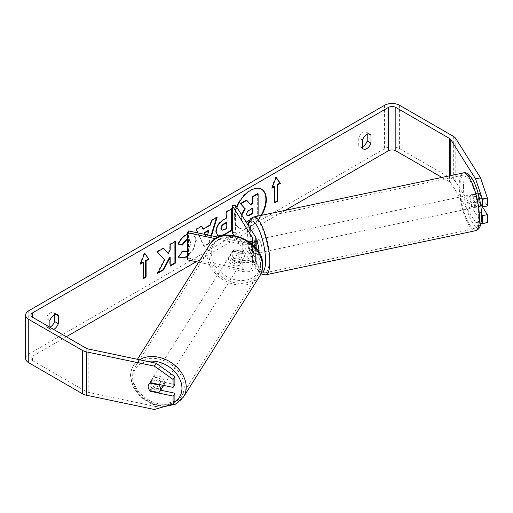 <?xml version="1.0" encoding="UTF-8"?>
<svg xmlns="http://www.w3.org/2000/svg" width="513" height="513" viewBox="0 0 513 513"><rect width="100%" height="100%" fill="white"/><g stroke="black" fill="none" stroke-linecap="round" stroke-linejoin="round"><path stroke-width="0.38" stroke-dasharray="2.56 1.92" d="M258.68 251.979A6.637 1.853 78.1 0 1 257.956 253.056A6.637 1.853 78.1 0 1 255.577 249.799A6.637 1.853 78.1 0 1 254.32 242.957A6.637 1.853 78.1 0 1 255.224 240.065L252.729 240.584A6.637 1.853 -101.9 0 1 255.718 245.862L251.973 246.65A6.637 1.853 78.1 0 1 252.62 251.473A6.637 1.853 78.1 0 1 251.973 254.236L255.718 253.448A6.637 1.853 -101.9 0 1 255.461 253.582A6.637 1.853 -101.9 0 1 252.473 248.305L248.728 249.094A6.637 1.853 78.1 0 1 248.08 244.271A6.637 1.853 78.1 0 1 248.747 241.495L248.754 241.501A6.637 1.853 78.1 0 0 248.08 244.271A6.637 1.853 78.1 0 0 248.991 250.043L252.107 249.389A6.637 1.853 78.1 0 1 251.203 243.611A6.637 1.853 78.1 0 1 252.107 240.719L255.589 246.234A9.959 5.752 180 0 1 256.186 248.202M248.991 241.373L252.107 240.719L248.985 241.373M249.331 241.912L252.467 246.888A6.637 3.835 180 0 1 252.871 248.202A6.637 3.835 180 0 1 243.957 251.8L234.403 249.793A6.637 5.092 -147.8 0 0 232.53 251.376A6.637 5.092 -147.8 0 0 234.403 258.469L233.268 260.271L242.822 262.278A9.959 5.752 0 0 0 256.186 256.872A9.959 5.752 0 0 0 255.589 254.91L252.107 249.389M235.416 205.027L235.416 232.126L255.589 264.124A9.959 5.752 180 0 1 256.186 266.087A9.959 5.752 180 0 1 242.822 271.492L198.634 262.201M256.179 248.414A9.959 5.752 180 0 1 242.822 253.602L233.268 251.594A6.637 5.092 32.2 0 0 231.395 253.178L232.53 251.376A6.637 5.092 32.2 0 1 233.691 250.184L232.331 252.345A6.637 5.092 -147.8 0 1 241.238 254.217L242.604 252.056A6.637 5.092 32.2 0 1 244.387 256.231A6.637 5.092 32.2 0 1 243.765 258.456A6.637 5.092 32.2 0 1 242.604 259.649L241.238 261.81A6.637 5.092 -147.8 0 1 232.331 259.937L233.691 257.776A6.637 5.092 32.2 0 1 231.908 253.608A6.637 5.092 32.2 0 1 232.53 251.376L230.26 254.98A6.637 5.092 32.2 0 1 237.269 253.531A6.637 5.092 32.2 0 1 242.117 259.828A6.637 5.092 32.2 0 1 241.488 262.06A6.637 5.092 32.2 0 1 234.479 263.509A6.637 5.092 32.2 0 1 229.638 257.205A6.637 5.092 32.2 0 1 230.26 254.98M251.697 243.79A9.959 5.752 180 0 1 242.822 244.387L215.607 238.667M233.268 260.271A6.637 5.092 32.2 0 1 231.395 253.178M249.76 242.232A6.637 3.835 180 0 1 243.957 242.585L218.294 237.192M188.547 230.946L188.547 258.045L243.957 269.691A6.637 3.835 180 0 0 252.871 266.087A6.637 3.835 180 0 0 252.467 264.779L233.941 235.384M234.403 258.469L243.957 260.476A6.637 3.835 0 0 0 252.871 256.872A6.637 3.835 0 0 0 252.467 255.564L248.991 250.043M187.412 259.847L188.547 258.045M232.299 232.787L235.416 232.126M234.403 249.793L233.268 251.594M470.158 197.601A6.637 1.853 78.1 0 1 471.062 194.709A6.637 1.853 78.1 0 1 473.441 197.96A6.637 1.853 78.1 0 1 474.698 204.802A6.637 1.853 78.1 0 1 473.794 207.701A6.637 1.853 78.1 0 1 471.415 204.443A6.637 1.853 78.1 0 1 470.158 197.601M482.162 198.274A6.637 1.853 78.1 0 1 482.81 203.103A6.637 1.853 78.1 0 1 482.162 205.867L478.918 200.724A6.637 1.853 78.1 0 1 478.27 195.895A6.637 1.853 78.1 0 1 478.918 193.132L482.162 198.274L476.545 199.454A6.637 1.853 78.1 0 0 473.557 194.183A6.637 1.853 78.1 0 0 473.3 194.312L478.918 193.132M478.918 200.724L473.3 201.904A6.637 1.853 78.1 0 0 476.288 207.175A6.637 1.853 78.1 0 0 476.545 207.047L480.854 206.143M481.694 205.963L482.162 205.867M255.224 240.065A6.637 1.853 78.1 0 1 256.186 240.584M249.036 241.443L252.473 240.719A6.637 1.853 -101.9 0 1 252.729 240.584M251.973 246.65L248.728 241.501M248.728 249.094L251.973 254.236M473.3 194.312L476.545 199.454M476.545 207.047L473.3 201.904M252.473 248.305L255.718 253.448M255.718 245.862L252.473 240.719M257.436 242.303A6.637 1.853 78.1 0 1 258.347 239.404A6.637 1.853 78.1 0 1 260.726 242.662A6.637 1.853 78.1 0 1 261.983 249.504A6.637 1.853 78.1 0 1 261.072 252.402A6.637 1.853 78.1 0 1 258.693 249.145A6.637 1.853 78.1 0 1 257.436 242.303M467.042 198.255A6.637 1.853 78.1 0 1 467.946 195.363A6.637 1.853 78.1 0 1 470.325 198.614A6.637 1.853 78.1 0 1 471.582 205.463A6.637 1.853 78.1 0 1 470.678 208.355A6.637 1.853 78.1 0 1 468.298 205.104A6.637 1.853 78.1 0 1 467.042 198.255M478.687 216.736A27.42 7.657 78.1 0 1 474.948 228.689A27.42 7.657 78.1 0 1 465.124 215.248A27.42 7.657 78.1 0 1 459.93 186.982A27.42 7.657 78.1 0 1 463.669 175.029A27.42 7.657 78.1 0 1 473.499 188.47A27.42 7.657 78.1 0 1 478.687 216.736M269.088 260.777A27.42 7.657 78.1 0 1 265.349 272.736A27.42 7.657 78.1 0 1 255.525 259.289A27.42 7.657 78.1 0 1 250.331 231.03A27.42 7.657 78.1 0 1 254.07 219.07A27.42 7.657 78.1 0 1 263.894 232.517A27.42 7.657 78.1 0 1 269.088 260.777M261.47 189.194A22.392 12.928 120 0 0 261.239 189.053A22.392 12.928 120 0 0 250.043 190.163A22.392 12.928 120 0 0 235.416 209.894A22.392 12.928 120 0 0 238.846 227.836A22.392 12.928 120 0 0 250.043 226.727A22.392 12.928 120 0 0 260.912 215.466M236.865 207.323A22.392 12.928 120 0 0 239.321 228.105A22.392 12.928 120 0 0 250.511 227.002A22.392 12.928 120 0 0 261.63 215.313M285.234 210.356L196.28 261.707M66.312 336.746L32.518 356.259A5.31 3.065 0 0 0 30.96 358.427A5.31 3.065 0 0 0 32.518 360.594L86.235 391.611A5.31 3.065 0 0 0 88.178 392.323L156.183 406.617L154.368 409.496M187.412 234.075L193.619 233.697L196.402 240.071L193.869 249.267L187.412 256.558M187.412 251.024L191.041 243.29L189.586 239.706L187.412 239.622M222.854 235.647L219.897 236.531M49.883 327.262L49.883 328.538A6.637 3.835 120 0 0 50.787 329.487A6.637 3.835 120 0 0 53.615 329.41M211.542 235.775L209.169 243.624L204.187 246.496L197.877 232.902M49.883 328.538L46.132 326.371A6.637 3.835 120 0 0 47.036 327.32A6.637 3.835 120 0 0 49.883 327.23M362.511 146.737A6.637 3.835 -60 0 1 359.664 146.827A6.637 3.835 -60 0 1 358.754 145.878L358.754 137.901A6.637 3.835 -60 0 1 366.301 132.072A6.637 3.835 -60 0 1 367.205 133.021L367.205 134.329M362.511 148.045L358.754 145.878M487.35 222.597L480.54 221.18L455.788 181.916A10.619 6.13 0 0 0 453.319 179.678L399.595 148.661A10.619 6.13 0 0 0 384.57 148.661L28.76 354.092A10.619 6.13 0 0 0 25.65 358.427M54.577 314.822L54.577 313.514A6.637 3.835 120 0 0 53.673 312.564A6.637 3.835 120 0 0 46.132 318.393L46.132 326.371M480.54 221.18L475.551 222.232L450.799 182.968A5.31 3.065 0 0 0 449.561 181.846L441.911 177.427M160.697 390.22L152.438 388.482A6.637 5.092 32.2 0 1 150.566 381.39A6.637 5.092 32.2 0 1 152.438 379.812L174.895 384.532M174.895 401.16L156.183 406.617M481.572 214.44L474.185 202.725A6.637 1.853 78.1 0 1 473.275 196.947A6.637 1.853 78.1 0 1 474.185 194.049L480.559 204.155M475.551 222.232L480.963 223.354M482.521 206.983L479.174 201.673A6.637 1.853 78.1 0 1 478.27 195.895A6.637 1.853 78.1 0 1 479.174 193.003L487.35 205.969M474.185 194.049L479.174 193.003L474.185 194.049M474.185 202.725L479.174 201.673M368.783 133.931L367.205 133.021M362.511 140.068L358.754 137.901M152.438 388.482L150.925 390.887M152.438 379.812L150.623 382.692M49.883 320.561L46.132 318.393M56.154 314.424L54.577 313.514M257.654 193.568L257.654 215.3L248.754 220.436C245.907 222.039 243.861 222.43 242.623 221.616C241.52 221.02 240.963 219.654 240.956 217.518L241.373 214.472M246.362 200.089L250.306 204.392M246.157 222.065L243.091 221.885C241.989 221.289 241.431 219.923 241.431 217.788L241.751 215.075M242.623 221.616L243.136 221.911M257.654 215.3L258.122 215.569M256.808 216.326L249.305 220.661M250.152 204.482L250.62 204.751M274.731 202.321L274.263 202.597L274.731 202.866M274.263 186.334L274.263 202.597M276.039 177.601L275.673 177.068L271.448 187.957L271.916 188.233M271.448 187.957L272.185 187.534M275.673 177.068L276.141 177.344M140.754 263.413L140.011 263.842L144.236 252.954L144.704 253.223M144.236 252.954L144.608 253.48M142.826 262.22L142.826 278.476L143.294 278.751M142.826 278.476L143.294 278.206M140.011 263.842L140.479 264.112M163.397 248.343L163.083 247.991L156.831 251.594L164.654 259.982M164.179 259.713L157.074 273.14L157.542 273.41M156.831 251.594L157.299 251.864M163.083 247.991L163.551 248.26M174.914 241.7L174.914 241.155L169.707 244.162L169.707 249.767L170.175 250.036M169.707 249.767L167.802 253.313M169.707 244.162L170.175 244.432M174.914 241.155L175.382 241.431M169.707 257.045L169.707 265.843L170.175 266.112M169.707 265.843L170.175 265.574M157.074 273.14L157.953 272.627M217.666 235.993L215.697 231.607C216.056 226.246 218.75 222.091 223.771 219.141L226.348 217.653L226.817 217.929M226.348 217.653L226.348 211.459L226.817 211.734M226.348 211.459L231.549 208.458L232.023 208.727M231.549 208.458L231.549 208.996M221.533 229.971L223.905 229.503L226.348 228.093L226.348 222.366M226.348 228.093L226.817 228.362M178.473 244.002L177.934 243.874C179.512 239.917 182.288 236.685 186.251 234.178L193.151 233.421L195.934 239.795L193.542 248.734L187.412 255.955M179.377 257.898L178.537 257.199M178.069 256.93L181.987 251.165L182.455 251.434M181.987 251.165L182.416 251.492M182.609 251.614L186.091 251.338C188.899 249.382 190.394 246.612 190.573 243.021L189.117 239.436L187.412 239.218M177.934 243.874L178.402 244.143M202.68 228.971L209.952 224.771L210.42 225.047M209.952 224.771L211.273 220.16L211.747 220.436M211.273 220.16L216.646 217.063L217.114 217.332M216.646 217.063L216.448 217.717M211.023 235.666L208.701 243.348L209.169 243.624M208.701 243.348L203.719 246.227L204.187 246.496M203.719 246.227L196.242 229.382M195.774 229.112L201.32 225.912L201.789 226.182M201.32 225.912L201.513 226.342M204.847 234.37L206.252 237.686L208.355 230.343M205.238 234.454L206.72 237.955L207.585 234.941M206.252 237.686L206.72 237.955M252.434 208.419L252.434 207.88L248.997 209.868C247.176 210.984 246.246 212.382 246.202 214.056L247.022 215.627M252.434 207.88L252.903 208.15M162.935 386.674A6.637 5.092 32.2 0 1 155.926 388.123A6.637 5.092 32.2 0 1 151.078 381.819A6.637 5.092 32.2 0 1 151.701 379.594A6.637 5.092 32.2 0 1 158.709 378.139A6.637 5.092 32.2 0 1 163.557 384.442A6.637 5.092 32.2 0 1 163.455 385.385M149.911 390.669L151.957 387.43A6.637 5.092 32.2 0 0 160.864 389.303L158.818 392.541M159.12 384.474L160.864 381.717A6.637 5.092 32.2 0 0 151.957 379.844L149.911 383.083M233.691 257.776L242.604 259.649M242.604 252.056L233.691 250.184M151.957 379.844L160.864 381.717M160.864 389.303L151.957 387.43M232.331 259.937L241.238 261.81M241.238 254.217L232.331 252.345M240.982 261.63A6.637 5.092 32.2 0 1 240.353 263.862A6.637 5.092 32.2 0 1 233.344 265.311A6.637 5.092 32.2 0 1 228.503 259.007A6.637 5.092 32.2 0 1 229.125 256.782A6.637 5.092 32.2 0 1 236.134 255.327A6.637 5.092 32.2 0 1 240.982 261.63M164.692 382.64A6.637 5.092 32.2 0 1 164.07 384.872A6.637 5.092 32.2 0 1 157.061 386.321A6.637 5.092 32.2 0 1 152.214 380.018A6.637 5.092 32.2 0 1 152.836 377.792A6.637 5.092 32.2 0 1 159.844 376.343A6.637 5.092 32.2 0 1 164.692 382.64M184.218 386.744A27.42 21.033 32.2 0 1 181.647 395.953A27.42 21.033 32.2 0 1 152.701 401.942A27.42 21.033 32.2 0 1 132.687 375.92A27.42 21.033 32.2 0 1 135.259 366.712A27.42 21.033 32.2 0 1 164.205 360.722A27.42 21.033 32.2 0 1 184.218 386.744M208.977 254.903A27.42 21.033 32.2 0 1 211.548 245.695A27.42 21.033 32.2 0 1 240.494 239.706A27.42 21.033 32.2 0 1 260.501 265.734A27.42 21.033 32.2 0 1 257.936 274.942A27.42 21.033 32.2 0 1 228.984 280.932A27.42 21.033 32.2 0 1 208.977 254.903M255.589 254.91L255.589 264.124M255.589 237.019L255.589 246.234M242.822 244.387L242.822 253.602M242.822 262.278L242.822 271.492M252.467 240.296L252.467 246.888M243.957 242.585L243.957 251.8M243.957 260.476L243.957 269.691M252.467 255.564L252.467 264.779M463.233 172.952A29.542 8.246 -101.9 0 0 459.206 185.834A29.542 8.246 -101.9 0 0 464.797 216.287A29.542 8.246 -101.9 0 0 475.384 230.767M463.463 186.976A26.221 7.323 78.1 0 1 472.428 179.794A26.221 7.323 78.1 0 1 481.399 215.428A26.221 7.323 78.1 0 1 472.428 222.616A26.221 7.323 78.1 0 1 463.463 186.976M265.785 274.814A29.542 8.246 78.1 0 1 255.198 260.328A29.542 8.246 78.1 0 1 249.607 229.875A29.542 8.246 78.1 0 1 253.634 216.993M248.26 225.399A26.221 7.323 -101.9 0 0 247.625 232.331A26.221 7.323 -101.9 0 0 252.364 258.732A26.221 7.323 -101.9 0 0 261.572 272.262M32.518 360.594L32.518 356.259M384.57 105.3L384.57 148.661M28.76 310.731L28.76 354.092M88.178 348.962L88.178 392.323M86.235 348.25L86.235 391.611M449.561 175.824L449.561 181.846M450.799 175.561L450.799 182.968M455.788 138.555L455.788 181.916M453.319 136.317L453.319 179.678M399.595 105.3L399.595 148.661M240.956 217.518L241.431 217.788M240.956 217.454L241.431 217.724M248.754 220.436L249.222 220.705M215.697 231.607L216.165 231.882M223.771 219.141L224.245 219.41M215.697 231.671L216.165 231.94M223.905 229.503L224.38 229.773M186.251 234.178L186.719 234.447M195.934 239.795L196.402 240.071M195.934 239.86L196.402 240.129M186.091 251.338L186.559 251.607M190.573 243.021L191.041 243.29M190.573 242.957L191.041 243.226M246.202 214.056L246.67 214.325M246.202 214.12L246.67 214.389M248.997 209.868L249.465 210.138M139.472 359.741A29.542 22.668 -147.8 0 0 133.463 365.577A29.542 22.668 -147.8 0 0 130.693 375.497A29.542 22.668 -147.8 0 0 152.252 403.539A29.542 22.668 -147.8 0 0 183.442 397.088M174.189 402.282A26.221 20.116 32.2 0 1 147.532 400.724A26.221 20.116 32.2 0 1 132.675 377.953A26.221 20.116 32.2 0 1 147.513 361.428M259.732 276.071A29.542 22.668 32.2 0 1 228.541 282.528A29.542 22.668 32.2 0 1 206.983 254.486A29.542 22.668 32.2 0 1 209.753 244.566M211.234 253.339A26.221 20.116 -147.8 0 0 235.877 279.931A26.221 20.116 -147.8 0 0 260.514 263.695A26.221 20.116 -147.8 0 0 235.877 237.109A26.221 20.116 -147.8 0 0 211.234 253.339M256.186 256.872L256.186 266.087M252.871 248.202L252.871 238.987M252.871 256.872L252.871 266.087M247.959 224.918L247.42 231.677L247.837 238.962L249.292 248.068L251.812 257.59L254.243 264.003L258.982 271.884L261.002 273.698M471.062 194.709L473.557 194.183M473.794 207.701L476.288 207.175M255.461 253.582L257.956 253.056M258.347 239.404L467.946 195.363M261.072 252.402L470.678 208.355M265.349 272.736L474.948 228.689M254.07 219.07L463.669 175.029M261.239 189.053L261.707 189.329M50.787 329.487L47.036 327.32M363.416 148.994L359.664 146.827M30.96 358.427L30.96 315.065M366.301 132.072L370.053 134.239M151.701 379.594L150.566 381.39M57.43 314.738L53.673 312.564M238.846 227.836L239.321 228.105M217.897 236.14L217.422 235.865M193.619 233.697L193.151 233.421M179.614 258.039L179.14 257.77M189.586 239.706L189.117 239.436M246.766 215.524L247.234 215.8M164.032 406.674L151.797 404.154L140.844 397.286L133.245 387.36L130.494 376.151C130.501 372.271 131.488 368.744 133.463 365.577L137.413 359.305M243.765 258.456L241.488 262.06M240.353 263.862L164.07 384.872M229.125 256.782L152.836 377.792M211.548 245.695L135.259 366.712M257.936 274.942L181.647 395.953"/><path stroke-width="0.77" d="M249.036 241.443L248.754 241.501A6.637 1.853 78.1 0 1 248.985 241.373A6.637 1.853 78.1 0 1 248.991 241.373L249.331 241.912M249.76 242.232A6.637 3.835 180 0 0 252.871 238.987A6.637 3.835 180 0 0 252.467 237.673L232.299 205.681L235.416 205.027L255.589 237.019A9.959 5.752 180 0 1 256.186 238.987A9.959 5.752 180 0 1 251.697 243.79M256.186 238.987L256.186 248.202A9.959 5.752 180 0 1 256.179 248.414M215.607 238.667L187.412 232.742L187.412 259.847L198.634 262.201M218.294 237.192L188.547 230.946L187.412 232.742M232.299 205.681L232.299 232.787L233.941 235.384M480.854 206.143L481.694 205.963M256.186 240.584A6.637 1.853 78.1 0 1 258.86 250.158A6.637 1.853 78.1 0 1 258.68 251.979M260.912 215.466A22.392 12.928 120 0 0 261.47 189.194M261.63 215.313A22.392 12.928 120 0 0 261.707 189.329A22.392 12.928 120 0 0 250.511 190.438A22.392 12.928 120 0 0 236.865 207.323M441.911 177.427L395.837 150.835A5.31 3.065 0 0 0 388.328 150.835L285.234 210.356M196.28 261.707L66.312 336.746M475.551 178.864L480.54 177.819L487.35 198.012L482.361 199.057L475.551 178.864L450.799 139.607A5.31 3.065 0 0 0 449.561 138.484L395.837 107.467A5.31 3.065 0 0 0 388.328 107.467L32.518 312.898A5.31 3.065 0 0 0 30.96 315.065A5.31 3.065 0 0 0 32.518 317.233L86.235 348.25A5.31 3.065 0 0 0 88.178 348.962L156.183 363.249L174.895 376.574L174.895 384.532L173.08 387.411L173.08 379.453L154.368 366.135L156.183 363.249M187.412 239.622L186.559 240.02L182.32 245.105L178.402 244.143C179.986 240.193 182.756 236.961 186.719 234.447L187.412 234.075M187.412 256.558L186.508 257.122L179.614 258.039L178.537 257.199L182.455 251.434L183.077 251.883L186.559 251.607L187.412 251.024M219.897 236.531L217.897 236.14L216.165 231.882C216.524 226.515 219.218 222.36 224.245 219.41L226.817 217.929L226.817 211.734L232.023 208.727L232.023 230.408L222.854 235.647M164.654 259.982L157.542 273.41L163.711 269.844L170.175 257.321L170.175 266.112L175.382 263.111L175.382 241.431L170.175 244.432L170.175 250.036L168.27 253.589L163.551 248.26L157.299 251.864L164.654 259.982M370.963 135.188L370.963 143.165A6.637 3.835 -60 0 1 366.737 148.661A6.637 3.835 -60 0 1 363.416 148.994A6.637 3.835 -60 0 1 362.511 148.045L362.511 140.068A6.637 3.835 -60 0 1 370.053 134.239A6.637 3.835 -60 0 1 370.963 135.188L368.783 133.931M53.615 329.41A6.637 3.835 120 0 0 54.109 329.154A6.637 3.835 120 0 0 58.335 323.658L58.335 315.681A6.637 3.835 120 0 0 57.43 314.738A6.637 3.835 120 0 0 49.883 320.561L49.883 327.262M277.546 184.981L280.367 183.353L276.141 177.344L271.916 188.233L274.731 186.604L274.731 202.866L277.546 201.237L277.546 184.981L277.078 184.706L277.078 200.968L277.546 201.237M140.479 264.112L144.704 253.223L148.93 259.238L146.115 260.861L146.115 277.123L143.294 278.751L143.294 262.489L140.479 264.112M197.877 232.902L196.242 229.382L201.789 226.182L203.148 229.247L210.42 225.047L211.747 220.436L217.114 217.332L211.542 235.775M49.883 327.23A6.637 3.835 120 0 0 50.351 326.986A6.637 3.835 120 0 0 54.577 321.491L54.577 314.822M367.205 134.329L367.205 140.998A6.637 3.835 -60 0 1 362.98 146.494A6.637 3.835 -60 0 1 362.511 146.737M480.54 177.819L455.788 138.555A10.619 6.13 0 0 0 453.319 136.317L399.595 105.3A10.619 6.13 0 0 0 384.57 105.3L28.76 310.731A10.619 6.13 0 0 0 25.65 315.065A10.619 6.13 0 0 0 28.76 319.4L82.484 350.417A10.619 6.13 0 0 0 86.364 351.841L154.368 366.135M25.65 315.065L25.65 358.427A10.619 6.13 0 0 0 28.76 362.762L82.484 393.779A10.619 6.13 0 0 0 86.364 395.202L154.368 409.496L173.08 404.039L174.895 401.16L174.895 393.202L173.08 396.081L173.08 404.039M173.08 396.081L150.623 391.361A6.637 5.092 32.2 0 1 148.751 384.275A6.637 5.092 32.2 0 1 150.623 382.692L173.08 387.411M174.895 376.574L173.08 379.453M174.895 393.202L160.697 390.22M480.963 223.354L482.361 223.649L482.361 215.691L481.572 214.44M480.559 204.155L482.361 207.015L487.35 205.969L487.35 198.012M482.361 199.057L482.361 207.015M482.361 215.691L487.35 214.639L487.35 222.597L482.361 223.649M487.35 214.639L482.521 206.983M370.963 143.165L367.205 140.998M150.925 390.887L150.623 391.361M58.335 315.681L56.154 314.424M58.335 323.658L54.577 321.491M241.373 214.472L244.829 208.547L240.34 203.565L240.809 203.834L246.83 200.359L250.62 204.751L252.903 203.43L252.903 196.851L258.122 193.843L258.122 215.569L256.808 216.326M246.83 200.359L246.362 200.089L240.34 203.565M250.306 204.392L252.434 203.161L252.434 196.582L257.654 193.568L258.122 193.843M249.305 220.661L246.157 222.065M252.434 196.582L252.903 196.851M252.434 203.161L252.903 203.43M244.829 208.547L240.809 203.834M241.751 215.075L245.297 208.817M277.078 200.968L274.731 202.321M272.185 187.534L274.263 186.334L274.731 186.604M277.078 184.706L279.893 183.083L280.367 183.353M279.893 183.083L276.039 177.601M144.608 253.48L148.93 259.238M148.462 258.962L145.647 260.591L146.115 260.861M145.647 260.591L145.647 276.853L146.115 277.123M143.294 278.206L145.647 276.853M140.754 263.413L142.826 262.22L143.294 262.489M163.397 248.343L168.27 253.589M170.175 265.574L174.914 262.842L175.382 263.111M174.914 262.842L174.914 241.7M157.953 272.627L163.243 269.575L169.707 257.045L170.175 257.321M163.243 269.575L163.711 269.844M231.549 208.996L231.549 230.138L232.023 230.408M231.549 230.138L223.508 234.781L217.666 235.993M226.817 222.636L226.348 222.366L223.88 223.79C221.962 224.983 220.968 226.496 220.904 228.323L222.001 230.241L224.38 229.773L226.817 228.362L226.817 222.636L224.348 224.059C222.43 225.252 221.436 226.765 221.372 228.599L222.001 230.241M187.412 255.955L186.039 256.846L179.377 257.898M182.416 251.492L183.077 251.883M187.412 239.218L186.091 239.751L181.852 244.829L182.32 245.105M181.852 244.829L178.473 244.002M216.448 217.717L211.023 235.666M201.513 226.342L203.148 229.247M207.585 234.941L208.823 230.613L208.355 230.343L204.168 232.761L204.847 234.37M208.823 230.613L204.642 233.03L205.238 234.454M204.168 232.761L204.642 233.03M246.67 214.325L247.234 215.8L249.491 215.338L252.903 213.363L252.903 208.15L249.465 210.138C247.644 211.253 246.715 212.651 246.67 214.325M247.022 215.627L249.023 215.062L252.434 213.094L252.903 213.363M252.434 213.094L252.434 208.419M163.455 385.385A6.637 5.092 32.2 0 1 162.935 386.674L159.979 391.355A6.637 5.092 32.2 0 1 158.818 392.541L149.911 390.669A6.637 5.092 32.2 0 1 148.129 386.501A6.637 5.092 32.2 0 1 148.751 384.275A6.637 5.092 32.2 0 1 149.911 383.083L158.818 384.955A6.637 5.092 32.2 0 1 160.601 389.123A6.637 5.092 32.2 0 1 159.979 391.355M158.818 384.955L159.12 384.474M252.467 237.673L252.467 240.296M479.411 217.884A29.542 8.246 -101.9 0 0 473.82 187.431A29.542 8.246 -101.9 0 0 463.233 172.952C472.46 169.931 481.476 197.268 481.598 216.082C481.213 228.093 478.738 229.497 475.384 230.767A29.542 8.246 -101.9 0 0 479.411 217.884M463.233 172.952L253.634 216.993A29.542 8.246 78.1 0 1 264.221 231.478A29.542 8.246 78.1 0 1 269.812 261.931A29.542 8.246 78.1 0 1 265.785 274.814L475.384 230.767M261.572 272.262A26.221 7.323 -101.9 0 0 265.561 260.784A26.221 7.323 -101.9 0 0 258.283 228.221A26.221 7.323 -101.9 0 0 248.26 225.399M388.328 107.467L388.328 150.835M32.518 312.898L32.518 317.233M86.364 351.841L86.364 395.202M395.837 107.467L395.837 150.835M449.561 138.484L449.561 175.824M450.799 139.607L450.799 175.561M28.76 319.4L28.76 362.762M82.484 350.417L82.484 393.779M223.508 234.781L223.976 235.057M220.904 228.388L221.372 228.657M223.88 223.79L224.348 224.059M220.904 228.323L221.372 228.599M186.039 256.846L186.508 257.122M186.091 239.751L186.559 240.02M249.023 215.062L249.491 215.338M137.413 359.305L209.753 244.566A29.542 22.668 32.2 0 1 240.943 238.109A29.542 22.668 32.2 0 1 262.502 266.151A29.542 22.668 32.2 0 1 259.732 276.071L183.442 397.088A29.542 22.668 -147.8 0 0 186.213 387.161A29.542 22.668 -147.8 0 0 169.495 361.518A29.542 22.668 -147.8 0 0 139.472 359.741M147.513 361.428A26.221 20.116 32.2 0 1 181.955 388.309A26.221 20.116 32.2 0 1 174.189 402.282M253.634 216.993L250.671 218.685L248.587 222.398L247.959 224.918M261.002 273.698L262.348 274.442L265.785 274.814M183.442 397.088L175.356 404.238L164.032 406.674M259.732 276.071C261.701 272.903 262.694 269.376 262.701 265.497C264.118 240.796 221.661 223.322 209.753 244.566"/></g></svg>

